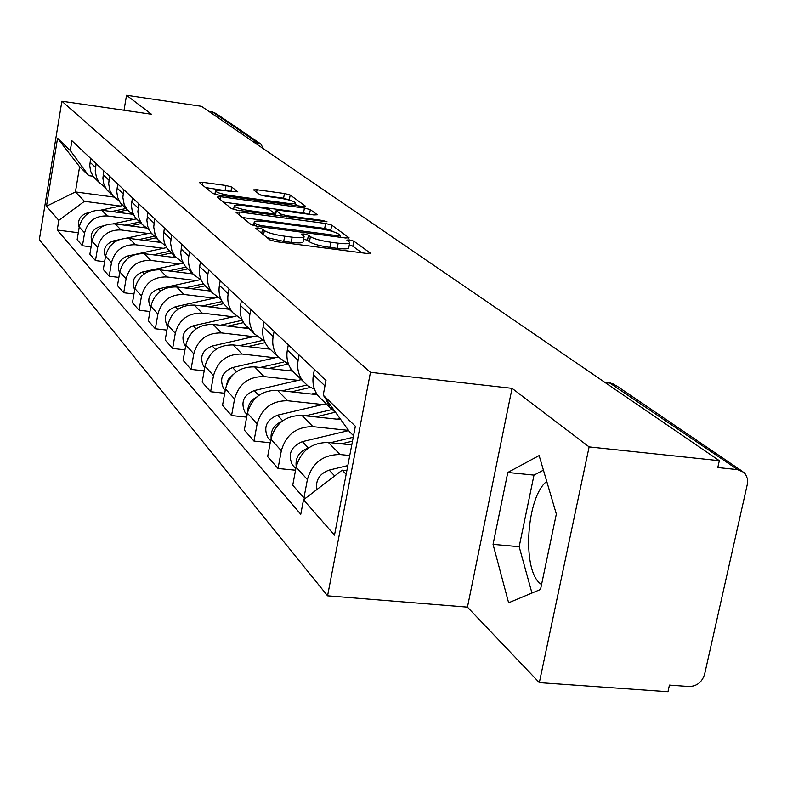 <?xml version="1.0" encoding="UTF-8"?>
<svg xmlns="http://www.w3.org/2000/svg" width="787" height="787" viewBox="0 0 787 787"><rect width="100%" height="100%" fill="white"/><g stroke="black" fill="none" stroke-linecap="round" stroke-linejoin="round"><path stroke-width="1.18" d="M258.077 227.905L255.519 228.21L269.911 239.907L276.385 241.698L366.712 253.434L370.087 252.932L353.786 241.127L349.349 239.917L346.851 240.065L349.733 242.475C349.762 243.872 345.906 244.108 338.174 243.193L330.796 242.229C320.929 240.763 314.131 238.904 310.393 236.651L308.435 235.165L304.008 233.955L301.421 234.103L304.097 236.444C304.077 237.871 300.093 238.107 292.154 237.172L284.678 236.198C274.702 234.713 267.924 232.844 264.334 230.611L262.484 229.125L258.077 227.905M541.535 584.613L539.813 583.216C521.732 568.352 526.749 496.381 546.739 481.437M231.703 187.04L225.997 185.506L202.938 182.358L199.337 182.476L212.854 193.513L218.707 195.087L302.119 206.381L305.563 206.243L290.187 195.038L284.451 193.513L257.034 189.756L253.571 189.874L259.838 194.684L265.632 196.229L279.415 198.108C288.337 199.514 293.689 201.069 295.45 202.771C295.4 203.774 292.321 203.892 286.212 203.135L231.417 195.717C222.446 194.3 217.123 192.756 215.471 191.074C215.599 190.051 218.816 189.933 225.121 190.72L237.782 191.821L231.703 187.04L230.916 191.507M512.052 388.335L467.448 607.131L539.331 682.624L589.119 446.918L512.052 388.335L370.461 372.32L61.888 101.228L151.478 114.233L126.53 95.276L201.433 106.314L719.318 460.69L717.793 467.557L737.626 469.632L609.433 382.767M589.119 446.918L719.318 460.69M239.661 212.018L236.07 212.392L251.142 224.649L257.408 226.361L345.483 237.969L349.035 237.753L331.73 225.141L325.602 223.488L239.661 212.018L239.14 214.89M231.417 208.604L217.232 197.065L220.763 196.75L304.431 208.063L310.353 209.647L317.338 214.782L313.875 214.94L279.769 210.355L276.198 210.523L280.733 214.044L286.793 215.687L322.621 220.478L327.008 221.767L237.477 210.257L231.417 208.604M539.331 682.624L667.966 691.724L669.432 685.113L689.048 686.52C696.869 686.274 702.053 682.181 704.601 674.243L747.473 483.602L747.384 478.673L745.594 474.364L743.784 472.308L737.626 469.632M467.448 607.131L327.569 595.818L39.35 239.622L61.888 101.228M126.53 95.276L124.021 110.249M208.703 111.292L212.303 111.813L215.953 113.485L259.317 142.959M336.118 413.106L329.91 407.42L325.395 398.192M351.779 444.901L328.386 442.501C311.652 442.481 300.9 450.685 296.128 467.124L307.383 479.598C312.242 462.913 323.162 454.561 340.141 454.552L349.743 455.525M307.383 479.598L303.92 497.974L305.661 498.141M314.416 369.457L313.403 374.878C312.055 382.856 313.669 389.909 318.233 396.048L323.093 400.78M296.128 467.124L292.734 485.235L303.92 497.974M314.505 389.27L308.081 386.043L302.906 381.095C298.411 375.074 296.827 368.159 298.125 360.338L299.119 355.026M295.548 470.213L278.037 468.491L281.333 450.744C285.986 434.64 296.522 426.613 312.931 426.662L348.543 430.391M288.308 344.834L287.344 350.067C286.055 357.77 287.639 364.597 292.075 370.539L296.788 375.133M340.771 419.579L302.011 415.467C285.829 415.398 275.45 423.298 270.876 439.166L267.649 456.657L278.037 468.491M288.613 364.43L277.821 356.639C273.463 350.805 271.909 344.106 273.148 336.551L274.092 331.425M270.216 442.747L253.975 441.094L257.123 423.937C261.589 408.374 271.761 400.642 287.648 400.75L322.719 404.528M264.029 321.932L263.104 326.998C261.884 334.445 263.429 341.046 267.737 346.811L272.312 351.268M317.24 394.661L277.477 390.322C261.805 390.195 251.781 397.809 247.393 413.155L244.304 430.076L253.975 441.094M264.54 341.283L254.457 333.865C250.227 328.199 248.702 321.716 249.882 314.407L250.787 309.439M246.665 417.149L231.565 415.566L234.565 398.96C238.855 383.899 248.692 376.442 264.078 376.589L298.066 380.357M241.402 300.595L240.517 305.494C239.356 312.695 240.861 319.099 245.052 324.687L249.489 329.025M292.685 371.13L254.585 366.86C239.405 366.703 229.696 374.041 225.485 388.896L222.534 405.285L231.565 415.566M242.081 319.679L232.647 312.596C228.525 307.097 227.03 300.811 228.171 293.728L229.027 288.927M224.698 393.244L210.621 391.719L213.503 375.635C217.625 361.046 227.148 353.845 242.071 354.032L275.037 357.78M220.252 280.644L219.406 285.396C218.294 292.38 219.78 298.588 223.842 304.018L228.161 308.229M270.167 349.172L233.188 344.932C218.461 344.726 209.067 351.828 205.004 366.221L202.17 382.098L210.621 391.719M221.098 299.453L212.234 292.695C208.221 287.353 206.765 281.244 207.847 274.388L208.673 269.725M204.177 370.854L191.025 369.398L193.789 353.796C197.753 339.65 206.981 332.694 221.472 332.911L253.463 336.639M200.449 261.973L199.642 266.577C198.57 273.345 200.026 279.375 203.99 284.648L208.191 288.75M249.056 328.592L213.139 324.382C198.836 324.146 189.726 331.012 185.821 344.972L183.105 360.377L191.025 369.398M201.433 280.497L193.09 274.024C189.185 268.829 187.759 262.907 188.801 256.247L189.588 251.722M184.955 349.851L172.638 348.454L175.285 333.314C179.121 319.591 188.073 312.852 202.141 313.098L233.227 316.797M181.866 244.442L180.744 252.942L181.728 259.513L184.571 265.416L189.431 270.462M229.233 309.261L194.31 305.081C180.41 304.825 171.576 311.465 167.808 325.021L165.191 339.984L172.638 348.454M182.968 262.681L175.098 256.483L171.95 250.866L170.553 243.173L171.655 234.811M166.913 330.107L155.344 328.769L157.902 314.052C161.601 300.732 170.287 294.2 183.971 294.476L214.192 298.135M164.394 227.964L163.312 236.218L164.276 242.612L167.06 248.358L171.792 253.266M210.572 291.072L176.603 286.93C163.086 286.645 154.508 293.089 150.858 306.251L148.34 320.791L155.344 328.769M165.604 245.908L158.167 239.976L155.088 234.506L153.721 227.02L154.783 218.894M149.943 311.514L139.073 310.235L141.532 295.922C145.103 282.976 153.554 276.64 166.854 276.945L196.268 280.565M147.936 212.441L146.894 220.468L147.848 226.686L150.563 232.273L155.177 237.064M192.982 273.925L159.918 269.823C146.756 269.518 138.414 275.765 134.892 288.573L132.462 302.71L139.073 310.235M149.245 230.089L142.191 224.403L139.191 219.071L137.843 211.782L138.866 203.882M133.967 293.974L123.716 292.744L126.087 278.824C129.55 266.222 137.755 260.084 150.71 260.399L179.357 263.979M132.403 197.793L131.399 205.594L132.334 211.654L134.99 217.104L139.496 221.767M176.121 257.703L144.159 253.67C131.34 253.355 123.225 259.415 119.811 271.879L117.479 285.642L123.716 292.744M133.8 215.156L127.1 209.686L124.169 204.492L122.851 197.399L123.834 189.706M118.876 277.398L109.206 276.217L111.498 262.661C114.853 250.394 122.841 244.432 135.462 244.757L163.371 248.308M117.716 183.942L116.751 191.546L117.676 197.448L120.263 202.761L124.661 207.315M160.381 242.376L129.255 238.402C116.771 238.067 108.872 243.96 105.566 256.09L103.304 269.498L109.206 276.217M119.201 201.019L112.826 195.766L109.964 190.7L108.665 183.784L109.609 176.288M104.612 261.717L95.473 260.576L97.686 247.374C100.933 235.421 108.714 229.617 121.021 229.961L148.241 233.473M103.815 170.828L102.89 178.246L103.795 183.991L106.334 189.175L110.623 193.622M145.713 227.896L115.148 223.941C102.969 223.587 95.276 229.322 92.059 241.147L89.875 254.211L95.473 260.576M105.369 187.631L99.3 182.584L96.496 177.636L95.227 170.887L96.132 163.578M91.115 246.843L82.458 245.76L84.603 232.873C87.751 221.226 95.335 215.579 107.337 215.943L133.898 219.406M90.643 158.403L89.748 165.634L90.643 171.241L93.122 176.298L97.313 180.646M132.108 214.202L101.769 210.227C89.885 209.863 82.379 215.441 79.261 226.971L77.146 239.71L82.458 245.76M353.54 435.703L349.526 431.768L323.211 395.163L325.995 380.387L71.902 140.725L70.289 150.553L88.695 175.649L79.615 166.726L75.444 191.939L84.435 201.315L120.273 206.046M346.851 470.646L342.188 470.183L346.142 474.315M323.211 395.163L355.35 426.239L334.485 535.17L303.507 499.784L342.188 470.183M84.435 201.315L58.828 220.34L57.235 230.04L300.772 514.275L303.507 499.784M58.828 220.34L46.482 206.243L57.559 138.246L70.289 150.553M370.461 372.32L327.569 595.818M493.055 544.358L508.618 602.793L540.521 589.463L556.34 514.039L539.134 455.575L507.792 472.475L493.055 544.358L519.164 546.709L531.953 593.044M113.948 197.065L75.444 191.939L46.482 206.243M93.073 176.239L88.695 175.649M78.306 232.736L57.235 230.04M79.615 166.726L57.559 138.246M543.423 470.173L533.989 475.122L519.164 546.709M533.989 475.122L507.792 472.475M267.088 237.615L283.723 241.402L284.678 236.198M304.008 236.956L303.152 241.609C303.123 243.045 299.139 243.301 291.2 242.366L283.723 241.402M349.635 243.006L348.769 247.6C348.789 249.007 344.942 249.263 337.21 248.358L329.832 247.393C319.965 245.928 313.177 244.068 309.439 241.806L307.481 240.291L303.605 239.159M361.804 252.794L352.822 246.223L349.231 245.141M332.832 231.575L330.806 230.099L324.677 228.437L242.376 217.517M256.621 224.393L260.999 225.594L338.105 235.766L340.604 235.618L338.341 233.916C334.603 231.732 327.953 229.932 318.391 228.505L266.183 221.58C258.293 220.635 254.309 220.852 254.201 222.229L256.621 224.393L256.296 226.194M223.41 202.102L303.546 212.874L304.431 208.063M309.222 214.32L303.546 212.874M276.198 210.523L275.322 215.313M244.039 205.555C237.585 204.768 234.31 204.915 234.201 205.997C235.952 207.788 241.461 209.411 250.728 210.857L270.649 213.523L274.102 213.159L269.774 209.824L263.773 208.211L244.039 205.555M290.157 200.331L283.595 198.196L260.595 195.058M297.584 205.771L295.214 204.03M230.158 191.398L205.535 187.562M347.815 465.579L329.173 470.105C319.63 473.548 315.469 480.08 316.699 489.691M353.245 437.257L330.51 442.717M308.474 448.01L308.386 448.029C299.227 451.276 295.164 457.522 296.197 466.76M348.671 430.578L302.375 441.645C291.013 446.495 287.648 454.197 292.282 464.763L294.486 467.222M352.497 441.163L341.391 443.838M331.809 409.604L305.454 415.841M326.113 403.731L277.457 415.202C266.478 419.855 263.242 427.292 267.747 437.533L269.892 439.913M281.707 421.527C274.171 424.734 270.639 430.253 271.102 438.103M334.947 412.309L315.557 416.903M340.004 418.517L337.151 419.196M306.773 385.05L282.051 390.824M301.362 379.59L254.24 390.559C243.616 395.025 240.497 402.226 244.895 412.162L246.97 414.474M256.719 397.032C250.797 400.101 247.826 404.852 247.807 411.286M310.304 387.44L291.446 391.847M316.187 392.949L311.524 394.041M283.743 362.05L260.143 367.49M278.155 357.062L232.559 367.539C222.268 371.838 219.258 378.813 223.538 388.453L225.22 390.391M233.306 374.376L228.23 379.393L226.164 386.073M287.776 364.106L268.898 368.464M291.436 369.683L287.609 370.569M262.563 340.427L239.573 345.66M256.326 335.98L212.264 345.995C202.279 350.136 199.377 356.895 203.548 366.26L204.738 367.716M211.25 353.53L206.086 362.177M265.14 342.64L247.757 346.605M268.76 347.805L265.249 348.611M242.337 320.24L220.242 325.218M236.11 316.148L193.218 325.779C183.528 329.773 180.715 336.334 184.788 345.434L185.565 346.428M190.129 334.819L187.7 338.971M243.586 322.581L227.905 326.113M247.689 327.264L244.295 328.031M222.16 301.519L202.033 306.005M217.34 297.437L175.314 306.773C165.9 310.639 163.184 317.004 167.159 325.867L167.562 326.408M223.577 303.664L209.224 306.871M227.905 307.973L224.6 308.711M203.39 283.851L184.847 287.934M199.918 279.759L158.462 288.878C149.304 292.616 146.677 298.804 150.553 307.432L150.632 307.54M205.141 285.779L191.615 288.76M209.283 289.813L206.076 290.521M185.988 267.108L168.615 270.905M183.204 263.143L142.555 271.997C133.81 275.489 131.193 281.402 134.685 289.734M187.818 268.888L174.989 271.692M191.733 272.705L188.614 273.384M169.726 251.25L153.249 254.821M166.569 247.61L137.223 253.955M136.81 254.044L127.533 256.05C119.231 259.257 116.594 264.885 119.644 272.902M171.458 252.932L159.269 255.578M175.147 256.542L172.127 257.192M154.341 236.248L138.679 239.602M150.996 232.883L125.89 238.254M118.807 239.769L113.308 240.95C105.419 243.911 102.792 249.253 105.419 256.965M155.974 237.841L144.375 240.33M159.289 241.294L156.534 241.884M139.761 222.023L124.858 225.2M136.495 218.855L113.249 223.783M103.677 225.82L99.821 226.636C92.335 229.371 89.708 234.437 91.951 241.845M141.306 223.538L130.249 225.899M144.424 226.813L141.758 227.384M125.92 208.535L111.715 211.526M122.821 205.515L100.913 210.129M89.669 212.5L87.032 213.051C79.92 215.579 77.303 220.39 79.182 227.482M127.337 209.981L116.83 212.195M130.475 213.051L127.74 213.631M92.059 241.147L97.686 247.374M105.566 256.09L111.498 262.661M119.811 271.879L126.087 278.824M134.892 288.573L141.532 295.922M150.858 306.251L157.902 314.052M167.808 325.021L175.285 333.314M185.821 344.972L193.789 353.796M205.004 366.221L213.503 375.635M225.485 388.896L234.565 398.96M247.393 413.155L257.123 423.937M270.876 439.166L281.333 450.744M79.261 226.971L84.603 232.873M101.769 210.227L107.337 215.943M115.148 223.941L121.021 229.961M103.166 174.724L108.95 180.223M129.255 238.402L135.462 244.757M117.047 187.936L123.146 193.75M144.159 253.67L150.71 260.399M131.704 201.895L138.158 208.034M159.918 269.823L166.854 276.945M147.208 216.651L154.045 223.164M176.603 286.93L183.971 294.476M163.647 232.303L170.897 239.209M194.31 305.081L202.141 313.098M181.089 248.908L188.801 256.247M213.139 324.382L221.472 332.911M199.642 266.577L207.847 274.388M233.188 344.932L242.071 354.032M219.406 285.396L228.171 293.728M254.585 366.86L264.078 376.589M240.517 305.494L249.882 314.407M277.477 390.322L287.648 400.75M263.104 326.998L273.148 336.551M302.011 415.467L312.931 426.662M287.344 350.067L298.125 360.338M328.386 442.501L340.141 454.552M313.403 374.878L324.962 385.886M90.013 162.201L95.493 167.415M605.164 382.58L610.771 383.23L616.378 385.689L741.541 470.783M253.03 141.621L256.867 142.172L212.303 111.813M257.87 144.936L256.867 142.172L260.753 143.932L263.566 148.832M263.586 234.762L264.334 230.611M291.2 242.366L292.154 237.172M307.481 240.291L308.435 235.165M309.439 241.806L310.393 236.651M329.832 247.393L330.796 242.229M337.21 248.358L338.174 243.193M352.822 246.223L353.786 241.127M369.979 253.512L370.087 252.932M261.737 233.257L262.484 229.125M324.677 228.437L325.602 223.488M330.806 230.099L331.73 225.141M348.73 238.048L348.828 237.526M260.772 226.804L260.999 225.594M337.879 236.966L338.105 235.766M254.191 225.761L254.722 222.859M220.262 199.544L220.763 196.75M309.488 214.349L310.353 209.647M275.529 215.343L276.365 210.709M280.379 215.992L280.733 214.044M286.586 216.819L286.793 215.687M322.404 221.6L322.621 220.478M250.522 211.998L250.728 210.857M270.443 214.664L270.649 213.523M231.23 196.789L231.417 195.717M286.015 204.207L286.212 203.135M256.592 192.225L257.034 189.756M283.595 198.196L284.451 193.513M289.331 199.721L290.187 195.038M202.466 185.063L202.938 182.358M225.161 190.238L225.997 185.506M334.672 475.938L329.173 470.105M308.386 448.029L302.375 441.645M282.7 420.77L277.457 415.202M258.795 395.389L254.24 390.559M236.494 371.72L232.559 367.539M215.648 349.595L212.264 345.995M196.12 328.858L193.218 325.779M177.783 309.399L175.314 306.773M160.538 291.082L158.462 288.878M144.287 273.827L142.555 271.997M128.94 257.546L127.533 256.05M114.43 242.15L113.308 240.95M100.697 227.561L99.821 226.636M87.672 213.73L87.032 213.051M93.791 177.203L99.3 182.584M318.233 396.048L329.91 407.42M292.075 370.539L302.906 381.095M267.737 346.811L277.821 356.639M245.052 324.687L254.457 333.865M223.842 304.018L232.647 312.596M203.99 284.648L212.234 292.695M185.348 266.478L193.09 274.024M167.808 249.381L175.098 256.483M151.291 233.277L158.167 239.976M135.708 218.078L142.191 224.403M120.972 203.705L127.1 209.686M107.012 190.11L112.826 195.766M604.632 382.216L609.797 382.816L614.785 384.548M340.289 237.28L340.584 235.726M253.591 225.613L254.201 222.229M233.582 209.47L234.201 205.997M273.945 215.126L274.24 213.484M214.89 194.32L215.471 191.074M294.968 205.417L295.391 203.105M295.823 468.708L292.282 464.763M270.6 440.69L267.747 437.533M247.118 414.631L244.895 412.162M225.23 390.332L223.538 388.453M204.758 367.608L203.548 366.26M185.584 346.31L184.788 345.434"/></g></svg>
